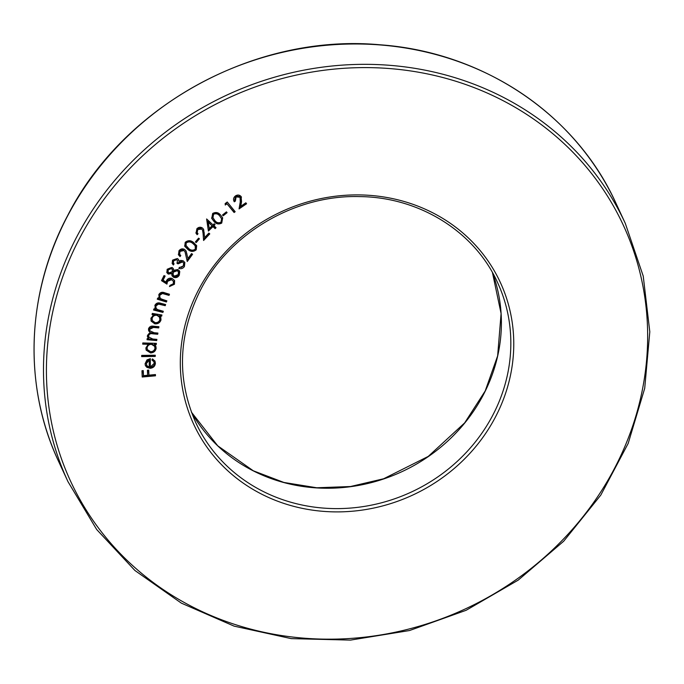 <?xml version="1.0" encoding="UTF-8"?>
<svg xmlns="http://www.w3.org/2000/svg" width="684" height="684" viewBox="0 0 684 684"><rect width="100%" height="100%" fill="white"/><g stroke="black" fill="none" stroke-linecap="round" stroke-linejoin="round"><path stroke-width="1.03" d="M225.284 205.038L225.147 203.601L227.242 202.002L235.168 211.707L234.099 212.51L226.96 203.764L225.284 205.038M221.727 223.078C218.589 224.677 215.939 224.053 213.793 221.206L211.749 218.401L212.69 213.451C215.845 211.809 218.529 212.399 220.735 215.238L222.668 217.905L221.727 223.078L221.317 222.189C218.179 223.796 215.528 223.172 213.382 220.316L211.57 217.965M197.77 229.533L197.189 232.628L198.018 233.766L197.146 234.697L196.043 233.253L196.898 228.713C198.728 226.994 200.634 226.797 202.609 228.131L203.644 229.465L204.644 237.587L208.851 233.099L209.783 233.877L203.593 240.486L203.071 233.424L202.524 230.098L201.746 229.097L197.77 229.533L197.36 228.653L196.778 231.748L197.189 232.628M196.222 249.805C193.478 251.968 190.733 251.892 187.989 249.566L184.757 246.283L185.21 242.333C187.972 240.127 190.75 240.169 193.538 242.461L196.684 245.736L196.222 249.805L195.812 248.925C193.068 251.079 190.323 251.002 187.578 248.685L184.586 245.855M173.625 260.775L173.445 262.913L174.078 263.87L173.36 265.007L172.24 263.571L172.522 260.185L177.481 258.543L178.618 259.723L178.883 261.22L180.687 260.416L183.167 260.775L184.851 262.588L184.423 266.529C182.996 268.521 181.115 269.145 178.789 268.41L179.482 267.316L181.593 267.341L183.329 265.922L183.645 263.049L182.568 261.921L178.02 263.862L176.985 263.306L177.481 260.484L176.737 259.706L173.625 260.775L173.214 259.886L173.445 262.913M161.51 280.654L163.998 275.584L165.135 276.037L163.091 280.209L166.075 282.09L166.52 280.62C167.871 278.388 169.769 277.678 172.231 278.499L174.617 280.662L174.437 284.253L169.478 286.553L170.068 285.356L173.36 283.74L173.385 281.295L171.59 279.679L167.512 281.346L166.93 284.108L161.51 280.654M162.912 312.434L153.558 310.014L153.96 308.852L155.636 309.288L154.875 305.389C156.174 303.029 158.149 302.328 160.808 303.294L165.622 304.534L165.229 305.688L158.56 304.115L155.909 305.91L156.029 308.091L157.388 309.553L163.314 311.271L162.912 312.434L162.501 311.545L153.797 309.296M156.704 340.572L147.017 339.717L147.205 338.537L148.881 338.683L147.735 337.28L147.47 335.331L150.258 332.604L148.744 330.911L148.479 328.978C149.3 326.67 151.019 325.755 153.635 326.234L158.919 326.704L158.722 327.918L153.438 327.456L149.651 329.32L149.856 330.799L154.114 332.732L157.901 333.065L157.713 334.254L152.754 333.818C150.719 333.313 149.351 333.929 148.642 335.656L148.847 337.118L152.797 339.025L156.892 339.384L156.704 340.572L156.294 339.683L147.154 338.879M155.234 356.432L141.648 356.603L141.708 355.398L155.294 355.235L155.234 356.432L154.823 355.552L141.691 355.714M155.482 375.807L142.204 377.021L141.964 370.728L143.272 370.608L143.469 375.653L147.616 375.277L147.419 370.224L148.727 370.104L148.924 375.148L155.43 374.558L155.482 375.807L155.071 374.918L142.169 376.106M154.233 363.341L153.891 361.759L151.899 359.921L152.464 358.878L154.986 361.178L155.388 363.178C155.131 366.171 153.413 367.881 150.232 368.291L146.915 367.376L145.461 365.709L145.076 363.785L146.992 359.887L150.352 358.681L150.309 367.051L154.233 363.341M142.691 344.129L142.802 342.949L156.362 343.342L156.251 344.522L154.575 344.479L155.79 346.061L156.149 348.284C155.542 351.225 153.669 352.773 150.523 352.918L146.214 350.182L145.863 347.951L148.266 344.291L142.691 344.129M152.045 314.589L152.327 313.417L161.937 314.991L161.655 316.162L160.005 315.888L160.74 317.034L161.005 319.915C159.979 322.788 157.901 324.088 154.781 323.823L151.164 321.147L150.907 318.231L153.815 314.879L152.045 314.589M166.417 301.995L157.269 299.19L157.722 298.044L159.355 298.549L158.799 294.642C160.193 292.35 162.176 291.735 164.767 292.803L169.478 294.248L169.033 295.385L162.501 293.522L159.799 295.206L159.868 297.531L161.091 298.891L166.87 300.857L166.417 301.995L166.007 301.114L157.534 298.515M172.077 267.47L173.326 268.692L173.625 270.257L177.891 269.547L179.764 271.531L179.302 275.13C177.943 277.388 176.036 278.106 173.591 277.302L172.043 275.789L171.718 273.609L168.264 274.096L166.879 272.659L167.153 269.282L172.077 267.47M179.986 251.421L179.627 254.2L180.79 255.559L180.046 256.577L178.481 254.816L179.003 250.72C180.61 248.796 182.491 248.377 184.646 249.455L186.116 251.122L187.92 258.535L191.537 253.602L192.58 254.26L187.262 261.51L185.013 251.78L183.902 250.515L179.986 251.421L179.576 250.541L179.627 254.2M196.222 242.563L195.385 241.931L198.591 238.16L199.429 238.784L196.222 242.563L195.684 241.58M208.406 231.072L206.611 218.957L213.023 224.891L214.186 223.771L215.067 224.583L213.912 225.711L216.05 227.695L215.101 228.618L212.963 226.635L208.406 231.072M223.189 215.776L222.514 214.998L226.421 211.869L227.097 212.656L223.189 215.776L222.719 214.827M234.92 200.215L233.885 200.925L234.296 201.814C232.979 199.6 233.372 197.625 235.501 195.88C237.664 194.589 239.528 194.812 241.101 196.556L241.537 201.703L240.759 206.294L245.855 202.797L246.565 203.764L239.058 208.911L240.264 201.857L240.041 197.308L236.134 196.881L235.356 201.087L234.296 201.814L233.902 201.122M241.101 196.556L241.478 197.189M239.631 196.428L240.315 197.779L239.631 196.428L235.723 195.992L236.134 196.881M142.896 370.642L143.469 375.653M148.351 370.138L148.924 375.148M153.891 361.759L152.173 359.425M154.755 360.742L155.388 363.178M154.977 362.289C154.721 365.29 153.002 366.992 149.822 367.402L150.232 368.291M149.822 367.402L146.504 366.496L146.915 367.376M146.504 366.496L145.282 365.256M149.941 358.724L150.309 367.051M149.257 360.058L148.847 359.177L145.872 362.819L147.197 366.008L149.223 366.992L149.257 360.058L146.282 363.708L146.573 365.119M145.872 362.819L146.282 363.708M155.875 343.325L156.251 344.522M155.841 343.642L154.165 343.59L154.575 344.479M155.559 345.625L156.149 348.284M155.738 347.404C155.131 350.345 153.259 351.884 150.112 352.038L150.523 352.918M150.112 352.038L146.043 349.738M142.768 343.257L147.855 343.411L148.266 344.291M151.01 343.419L151.421 344.308C148.984 344.403 147.539 345.6 147.086 347.891L147.376 349.644L150.685 351.713C153.088 351.576 154.533 350.379 155.012 348.13L154.293 345.437L151.01 343.419L148.248 344.257M147.983 344.479L146.675 347.002L147.376 349.644M146.675 347.002L147.086 347.891M154.704 346.318L151.421 344.308M147.325 336.4L148.881 338.683M148.573 330.466L150.258 332.604M158.372 326.653L158.722 327.918M158.312 327.037L153.028 326.567L149.24 328.44L149.651 329.32M149.24 328.44L149.856 330.799M157.363 333.022L157.713 334.254M157.303 333.364L152.344 332.928C150.309 332.424 148.941 333.04 148.231 334.775L148.642 335.656M148.231 334.775L148.847 337.118M161.338 314.888L161.655 316.162M161.244 315.273L159.594 315.008L160.005 315.888M160.518 316.606L161.005 319.915M160.595 319.026C159.569 321.899 157.491 323.207 154.37 322.933L154.781 323.823M154.37 322.933L150.984 320.685M152.241 313.802L153.404 313.999L153.815 314.879M156.508 314.426L156.918 315.307C154.498 315.085 152.9 316.094 152.122 318.334L152.335 320.608L155.114 322.634C157.508 322.805 159.107 321.805 159.902 319.608L159.261 316.367L156.508 314.426L153.789 314.837M153.276 315.153L151.711 317.444L152.335 320.608M151.711 317.444L152.122 318.334M159.671 317.248L156.918 315.307M154.849 307.851L155.636 309.288M164.972 304.363L165.229 305.688M164.818 304.808L158.149 303.226L158.56 304.115M158.149 303.226L155.499 305.03L155.909 305.91M155.499 305.03L156.029 308.091M162.655 311.1L162.501 311.545M158.722 297.301L159.355 298.549M168.803 294.043L169.033 295.385M168.623 294.505L162.091 292.641L162.501 293.522M162.091 292.641L159.389 294.317L159.799 295.206M159.389 294.317L159.868 297.531M166.195 300.644L166.007 301.114M164.434 275.763L162.681 279.328L163.091 280.209M174.386 280.235L174.437 284.253M174.027 283.364L169.854 285.801M173.385 281.295L171.59 279.679M171.18 278.798L167.101 280.457L167.512 281.346M167.101 280.457L166.52 283.219L166.93 284.108M166.52 283.219L161.74 280.183M173.086 268.282L173.625 270.257M179.353 270.642L179.302 275.13M178.892 274.25C177.532 276.498 175.626 277.225 173.18 276.421L173.591 277.302M173.18 276.421L171.872 275.327M168.264 274.096L167.854 273.207L171.308 272.719L171.718 273.609M167.854 273.207L166.716 272.206M178.456 271.881L176.857 269.812L172.864 271.291L172.684 274.104L174.283 276.174L178.216 274.6L178.456 271.881L177.259 270.702L173.274 272.181L173.095 274.994M172.351 269.599L170.966 267.709L167.837 268.992L167.657 271.206L168.922 272.942L172.214 271.702L172.351 269.599L171.376 268.59L168.247 269.872L168.067 272.087M170.966 267.709L171.376 268.59M167.837 268.992L168.247 269.872M176.857 269.812L177.259 270.702M172.864 271.291L173.274 272.181M173.565 263.143L172.949 264.118L173.36 265.007M172.949 264.118L172.069 263.109M178.37 259.304L178.883 261.22M184.603 262.117L184.013 265.64L184.423 266.529M184.013 265.64L179.217 267.735M183.645 263.049L182.568 261.921M182.158 261.031L177.609 262.972L178.02 263.862M177.481 260.484L176.737 259.706M176.327 258.817L173.214 259.886M180.157 254.978L179.635 255.696L180.046 256.577M179.635 255.696L178.319 254.38M185.911 250.737L187.92 258.535M191.853 253.807L187.023 260.39M185.013 251.78L183.902 250.515M183.492 249.626L179.576 250.541M196.445 245.265L195.812 248.925M194.778 244.778L195.581 246.326L192.392 242.563C190.255 240.725 188.066 240.571 185.826 242.085L185.552 244.923L188.784 248.6C190.887 250.489 193.059 250.669 195.308 249.13L195.188 245.667L192.803 243.453C190.665 241.614 188.476 241.452 186.236 242.974L185.963 245.804M185.826 242.085L186.236 242.974M192.392 242.563L192.803 243.453M198.719 238.254L195.812 241.674M197.437 233.064L196.736 233.808L197.146 234.697M196.736 233.808L195.863 232.799M203.413 229.046L204.644 237.587M209.09 233.295L203.507 239.255M202.524 230.098L201.746 229.097M201.335 228.217L197.36 228.653M214.391 223.959L213.502 224.822L213.912 225.711M215.375 227.062L214.69 227.729L215.101 228.618M214.69 227.729L212.553 225.754L212.963 226.635M212.553 225.754L208.218 229.969M212.074 225.823L207.825 221.385L209.27 228.55L212.074 225.823L208.235 222.266L209.27 228.55M207.825 221.385L208.235 222.266M222.437 217.461L221.317 222.189M219.384 215.186C217.717 212.938 215.64 212.348 213.134 213.408L212.536 217.05L214.767 220.393C216.4 222.693 218.47 223.309 220.983 222.223L221.633 218.76L219.795 216.076C218.128 213.818 216.05 213.228 213.545 214.289L212.946 217.94M213.134 213.408L213.545 214.289M221.633 218.76L219.795 216.076M226.472 211.937L222.779 214.896M234.561 210.963L233.689 211.63L234.099 212.51M233.689 211.63L226.96 203.764M226.549 202.874L225.173 203.926M235.723 195.992L234.697 199.754L235.108 200.634M241.247 196.778L240.349 205.405L240.759 206.294M246.001 202.986L239.28 207.585M198.856 289.306A168.922 156.166 -24.9 0 1 487.324 259.903A168.922 156.166 -24.9 0 1 354.945 510.982A168.922 156.166 -24.9 0 1 198.856 289.306M79.857 237.835A304.568 281.577 155.1 0 0 361.297 637.531A304.568 281.577 155.1 0 0 599.979 184.817A304.568 281.577 155.1 0 0 79.857 237.835M77.206 235.98A307.125 283.946 -24.9 0 1 357.433 64.416A307.125 283.946 -24.9 0 1 625.279 223.335L643.234 276.105L649.8 331.808L644.713 388.315L628.168 443.446L600.808 495.079L563.684 541.232L518.216 580.126L466.155 610.282L409.502 630.537L350.43 640.104L291.213 638.617L234.116 626.134L181.354 603.134L134.936 570.507L96.666 529.493L67.99 481.681A307.125 283.946 -24.9 0 1 77.206 235.98M625.279 223.335L615.839 202.977A307.125 283.946 155.1 0 0 348.002 44.058A307.125 283.946 155.1 0 0 67.767 215.622A307.125 283.946 155.1 0 0 58.55 461.324L67.99 481.681M195.701 422.481A166.357 153.806 155.1 0 0 411.323 492.044A166.357 153.806 155.1 0 0 497.567 282.543C474.645 231.654 419.48 197.137 359.767 196.599C295.317 194.641 229.619 233.082 200.711 289.614C178.233 334.45 176.558 378.739 195.701 422.481M492.446 272.557A166.357 153.806 -24.9 0 1 401.884 471.686A166.357 153.806 -24.9 0 1 191.392 412.119L217.734 445.823L253.302 470.789L283.886 482.451L316.743 487.769L350.473 486.529L383.656 478.757L428.261 456.408L464.667 422.883L485.195 390.983L497.636 355.894L501.09 313.52L492.446 272.548M153.028 326.567L153.438 327.456M152.344 332.928L152.754 333.818M160.355 303.653L160.766 304.542M164.263 293.162L164.673 294.043M186.561 253.157L186.971 254.046M187.578 248.685L187.989 249.566M203.892 232.107L204.302 232.996M213.382 220.316L213.793 221.206M241.127 200.814L241.537 201.703M58.55 461.324C22.905 385.631 26.377 292.829 67.75 215.4C123.898 105.199 255.517 33.277 379.953 44.785C482.955 52.052 575.706 114.254 615.839 202.977"/></g></svg>

